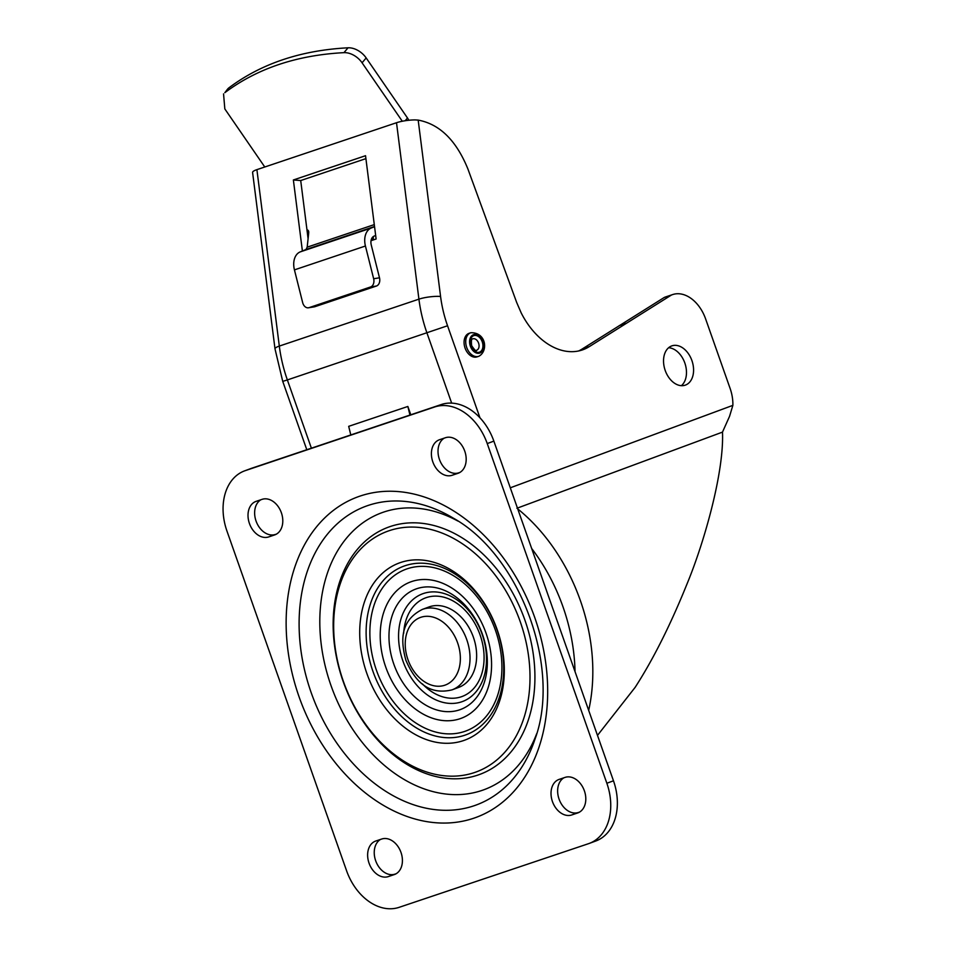 <?xml version="1.0" encoding="UTF-8"?>
<svg xmlns="http://www.w3.org/2000/svg" width="956" height="956" viewBox="0 0 956 956"><rect width="100%" height="100%" fill="white"/><g stroke="black" fill="none" stroke-linecap="round" stroke-linejoin="round"><path stroke-width="1.43" d="M373.653 278.746A6.859 4.959 80.9 0 1 370.581 286.967L309.063 307.641A6.859 4.959 80.9 0 1 308.489 307.784L314.333 306.84A6.859 4.959 -99.1 0 0 314.906 306.697L376.437 286.023A6.859 4.959 -99.1 0 0 379.496 277.802L373.653 278.746L365.431 246.015L294.436 269.879A17.148 11.759 71.4 0 1 300.16 251.918L306.028 249.504L307.187 247.162L308.716 232.846A3.43 2.211 -71.5 0 0 306.984 229.894M451.662 403.121L426.974 333.023A114.911 78.81 -108.6 0 1 418.919 299.156L396.513 122.727A15.439 3.155 172.8 0 1 415.083 119.906L418.178 120.098C439.7 124.125 456.275 140.424 467.914 168.997L516.658 302.431L521.151 312.815A68.605 47.047 71.4 0 0 582.24 349.98A68.605 47.047 71.4 0 0 589.278 346.634L671.399 295.046A34.297 23.53 -108.6 0 1 672.63 294.579A34.297 23.53 -108.6 0 1 705.624 318.922L730.121 388.471A34.297 23.53 -108.6 0 1 732.87 405.356L729.548 416.338L722.485 432.112C724.182 471.822 704.56 541.263 687.543 582.658C670.754 624.388 653.283 659.293 635.119 687.388L597.488 735.391M517.208 507.433L517.817 507.923L516.921 508.245M408.738 120.277A10.289 6.907 -139.9 0 0 407.495 118.006L366.172 57.946A17.148 11.52 -139.9 0 0 348.044 47.8C300.877 50.31 261.155 63.658 228.902 87.844A17.148 11.52 -139.9 0 0 227.648 89.039L224.815 92.696C257.068 68.509 296.778 55.161 343.957 52.652A17.148 11.52 40.1 0 1 362.073 62.797L402.285 121.245M264.776 167.001L224.827 108.924L223.549 93.891M371.036 240.697L376.114 238.988L365.539 155.709L293.373 179.967L300.71 180.541L365.909 158.636M302.395 251.01L293.373 179.967M308.095 238.701L300.71 180.541M672.63 294.579L665.531 296.958A34.297 23.53 71.4 0 0 664.301 297.436L582.18 349.012A68.605 47.047 -108.6 0 1 578.619 350.971M668.626 347.733A20.757 14.232 -108.6 0 1 684.95 363.364A20.757 14.232 -108.6 0 1 681.389 385.686M671.662 345.941A20.757 14.232 71.4 0 0 665.137 370.259A20.757 14.232 71.4 0 0 685.165 385.184A20.757 14.232 71.4 0 0 685.452 385.089A20.757 14.232 71.4 0 0 691.977 360.77A20.757 14.232 71.4 0 0 671.948 345.845A20.757 14.232 71.4 0 0 671.662 345.941M409.957 415.059L407.854 406.467L410.781 414.785M407.854 406.467L348.689 426.34L350.792 434.944M575.034 671.626A159.497 116.058 -110.3 0 0 562.988 606.821A159.497 116.058 -110.3 0 0 531.667 548.493M664.301 297.436L671.399 295.046M396.513 122.727L256.901 169.642A15.439 3.155 172.8 0 0 252.599 172.462L275.005 348.892A15.439 3.155 -7.2 0 1 279.307 346.084A114.911 78.81 71.4 0 0 287.362 379.938L282.737 381.384L275.005 348.892M308.489 307.784A6.859 4.959 80.9 0 1 302.658 302.598L294.436 269.879M379.496 277.802L371.275 245.071A8.58 5.879 71.4 0 1 374.143 236.096L375.672 235.463M365.431 246.015A17.148 11.759 -108.6 0 1 371.155 228.066L374.549 226.668M459.908 472.431L458.713 472.838A18.869 13.731 69.7 0 1 439.951 460.744A18.869 13.731 69.7 0 1 444.301 438.111M439.569 439.7A18.869 13.731 -110.3 0 0 439.282 439.808A18.869 13.731 -110.3 0 0 432.889 462.071A18.869 13.731 -110.3 0 0 452.104 475.287L458.02 473.304A18.869 13.731 -110.3 0 0 458.306 473.196A18.869 13.731 -110.3 0 0 464.688 450.933A18.869 13.731 -110.3 0 0 445.484 437.717L439.569 439.7M268.708 536.925L274.623 534.93A18.869 13.731 -110.3 0 0 274.91 534.834A18.869 13.731 -110.3 0 0 281.303 512.571A18.869 13.731 -110.3 0 0 262.099 499.343L256.184 501.338A18.869 13.731 -110.3 0 0 255.897 501.434A18.869 13.731 -110.3 0 0 249.504 523.697A18.869 13.731 -110.3 0 0 268.708 536.925L276.523 534.069M275.328 534.464A18.869 13.731 69.7 0 1 256.567 522.382A18.869 13.731 69.7 0 1 260.904 499.749M565.104 777.383L559.188 779.379A18.869 13.731 -110.3 0 0 558.902 779.475A18.869 13.731 -110.3 0 0 552.508 801.737A18.869 13.731 -110.3 0 0 571.712 814.966L577.627 812.97A18.869 13.731 -110.3 0 0 577.926 812.875A18.869 13.731 -110.3 0 0 584.307 790.612A18.869 13.731 -110.3 0 0 565.104 777.383M579.527 812.11L578.332 812.504A18.869 13.731 69.7 0 1 559.571 800.423A18.869 13.731 69.7 0 1 563.92 777.79M394.242 874.609A18.869 13.731 -110.3 0 0 394.529 874.501A18.869 13.731 -110.3 0 0 400.923 852.238A18.869 13.731 -110.3 0 0 381.719 839.021L375.804 841.017A18.869 13.731 -110.3 0 0 375.505 841.113A18.869 13.731 -110.3 0 0 369.124 863.376A18.869 13.731 -110.3 0 0 388.327 876.592L394.816 874.393M396.131 873.748L394.948 874.143A18.869 13.731 69.7 0 1 376.174 862.061A18.869 13.731 69.7 0 1 380.524 839.416M588.454 843.706L399.154 907.328A51.457 37.439 69.7 0 1 346.574 870.737L226.954 531.058A51.457 37.439 69.7 0 1 244.569 470.878A51.457 37.439 69.7 0 1 245.357 470.603L434.657 406.981A51.457 37.439 69.7 0 1 487.237 443.572L606.857 783.251A51.457 37.439 69.7 0 1 589.243 843.431A51.457 37.439 69.7 0 1 588.454 843.706M589.243 843.431L595.863 840.981A51.457 37.439 -110.3 0 0 613.477 780.801L493.858 441.122A51.457 37.439 -110.3 0 0 441.278 404.531L251.978 468.153A51.457 37.439 -110.3 0 0 251.189 468.428L244.569 470.878M372.577 240.171L373.27 238.51M373.438 236.467L373.007 240.028M372.709 240.135L373.222 238.833M422.313 609.426L428.933 606.976A42.877 31.201 69.7 0 1 473.399 637.246A42.877 31.201 -110.3 0 1 458.725 687.388L452.104 689.838A42.877 31.201 -110.3 0 0 466.779 639.695A42.877 31.201 69.7 0 0 422.313 609.426C399.919 620.803 400.576 640.974 405.894 660.261C414.067 679.178 427.081 695.932 452.104 689.838M469.276 333.25A12.44 8.532 -108.6 0 0 469.109 333.309A12.44 8.532 -108.6 0 0 468.93 333.369A12.44 8.532 71.4 0 0 465.022 347.936A12.44 8.532 71.4 0 0 477.02 356.875A12.44 8.532 71.4 0 0 477.199 356.815M374.525 226.488L306.028 249.504M517.722 508.891A164.647 119.799 69.7 0 1 588.681 710.38M517.817 507.923L722.485 432.112M405.189 120.743L407.495 118.006M366.172 57.946L362.073 62.797M343.957 52.652L348.044 47.8M224.815 92.696L228.902 87.844M479.96 417.808L447.551 325.757L287.362 379.938L311.393 448.185M256.901 169.642L279.307 346.084L418.919 299.156A15.439 3.155 -7.2 0 1 440.573 296.456L418.178 120.098M447.551 325.757A99.472 68.223 -108.6 0 1 440.573 296.456M732.87 405.356L510.301 487.811M582.18 349.012L589.278 346.634M619.213 325.649L626.335 323.248M374.286 224.612L307.187 247.162M376.437 286.023L370.581 286.967M309.063 307.641L314.906 306.697M300.16 251.918L371.155 228.066M458.713 472.838L452.104 475.287M578.332 812.504L571.712 814.966M394.948 874.143L388.327 876.592M460.051 718.721A72.74 52.927 -110.3 0 0 486.066 633.254A72.74 52.927 -110.3 0 0 411.737 581.523A72.74 52.927 -110.3 0 0 385.71 666.989A72.74 52.927 -110.3 0 0 460.051 718.721M459.489 709.878A64.243 46.748 -110.3 0 0 482.469 634.39A64.243 46.748 -110.3 0 0 416.816 588.693A64.243 46.748 -110.3 0 0 393.836 664.181A64.243 46.748 -110.3 0 0 459.489 709.878M423.46 593.497A57.432 41.789 69.7 0 1 482.159 634.342A57.432 41.789 69.7 0 1 461.605 701.835A57.432 41.789 69.7 0 1 402.906 660.978A57.432 41.789 69.7 0 1 423.46 593.497M403.659 633.338A52.58 38.264 69.7 0 1 426.364 597.596A52.58 38.264 69.7 0 1 480.103 634.987A52.58 38.264 69.7 0 1 461.294 696.781A52.58 38.264 69.7 0 1 422.373 683.863M473.638 818.264A170.837 124.304 -110.3 0 0 534.751 617.552A170.837 124.304 -110.3 0 0 360.173 496.045A170.837 124.304 -110.3 0 0 299.061 696.769A170.837 124.304 -110.3 0 0 473.638 818.264M473.889 805.824A159.246 115.867 -110.3 0 0 535.025 739.072C561.578 667.587 519.885 555.006 453.156 518.056A159.246 115.867 -110.3 0 0 368.12 505.449A159.246 115.867 -110.3 0 0 311.154 692.562A159.246 115.867 -110.3 0 0 473.889 805.824M536.686 733.694A147.606 107.407 69.7 0 1 481.836 790.481A147.606 107.407 69.7 0 1 330.979 685.488A147.606 107.407 69.7 0 1 383.786 512.046A147.606 107.407 69.7 0 1 457.912 521.056M477.809 775.101A131.785 95.887 -110.3 0 0 524.952 620.253A131.785 95.887 -110.3 0 0 390.263 526.517A131.785 95.887 -110.3 0 0 343.12 681.365A131.785 95.887 -110.3 0 0 477.809 775.101M389.247 530.676A128.235 93.306 69.7 0 1 520.303 621.89A128.235 93.306 69.7 0 1 474.427 772.567A128.235 93.306 69.7 0 1 343.371 681.353A128.235 93.306 69.7 0 1 389.247 530.676M463.373 740.637A94.441 68.724 -110.3 0 0 497.168 629.657A94.441 68.724 -110.3 0 0 400.648 562.486A94.441 68.724 -110.3 0 0 366.853 673.454A94.441 68.724 -110.3 0 0 463.373 740.637M405.081 565.713A89.876 65.39 69.7 0 1 496.929 629.645A89.876 65.39 69.7 0 1 464.783 735.236A89.876 65.39 69.7 0 1 372.924 671.315A89.876 65.39 69.7 0 1 405.081 565.713M407.244 568.784A86.255 62.761 69.7 0 1 495.387 630.123A86.255 62.761 69.7 0 1 464.532 731.471A86.255 62.761 69.7 0 1 376.389 670.12A86.255 62.761 69.7 0 1 407.244 568.784M251.978 468.153L245.357 470.603M434.657 406.981L441.278 404.531M493.858 441.122L487.237 443.572M606.857 783.251L613.477 780.801M407.949 659.616A36.017 26.206 69.7 0 1 420.831 617.301A36.017 26.206 69.7 0 1 457.637 642.922A36.017 26.206 -110.3 0 1 444.755 685.237A36.017 26.206 -110.3 0 1 407.949 659.616M469.109 333.309L470.758 332.748A12.44 8.532 71.4 0 0 470.591 332.808A12.44 8.532 71.4 0 0 466.683 347.375A12.44 8.532 71.4 0 0 478.681 356.325A12.44 8.532 71.4 0 0 478.848 356.265M479.828 353.039A9.691 6.644 71.4 0 0 482.852 341.591A9.691 6.644 71.4 0 0 473.399 334.755A9.691 6.644 71.4 0 0 470.376 346.203A9.691 6.644 71.4 0 0 479.828 353.039M470.985 345.988A8.747 5.999 -108.6 0 1 473.71 335.652A8.747 5.999 -108.6 0 1 482.242 341.818A8.747 5.999 -108.6 0 1 479.518 352.155A8.747 5.999 -108.6 0 1 470.985 345.988M472.814 338.842A5.999 4.111 -108.6 0 1 478.586 343.108A5.999 4.111 -108.6 0 1 476.638 350.231C476.327 351.665 474.678 350.159 471.678 345.714C471.081 340.886 471.463 338.603 472.814 338.842M306.792 449.726L282.737 381.384M477.02 356.875L478.896 356.253C488.456 351.091 486.198 332.186 470.758 332.748"/></g></svg>
